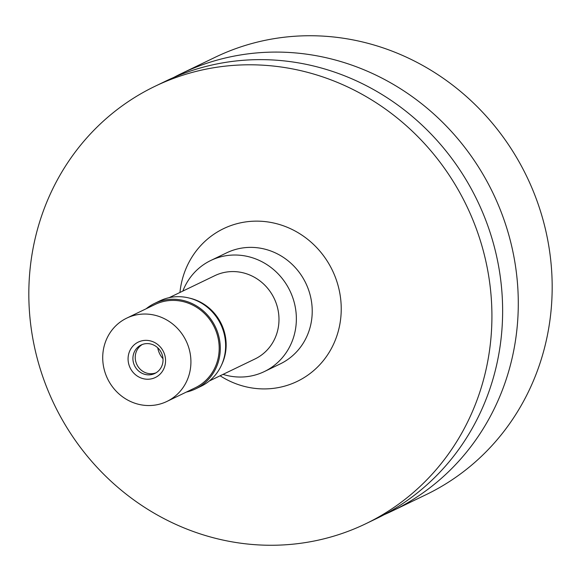 <?xml version="1.0" encoding="UTF-8"?>
<svg xmlns="http://www.w3.org/2000/svg" width="581" height="581" viewBox="0 0 581 581"><rect width="100%" height="100%" fill="white"/><g stroke="black" fill="none" stroke-linecap="round" stroke-linejoin="round"><path stroke-width="0.87" d="M392.204 511.004L426.091 494.663A242.793 228.863 -115.7 0 0 531.513 186.973A242.793 228.863 -115.7 0 0 215.166 57.279L181.279 73.627A242.793 228.863 64.3 0 1 497.627 203.314A242.793 228.863 64.3 0 1 392.204 511.004A242.793 228.863 64.3 0 1 384.295 514.621M173.53 77.556A242.793 228.863 64.3 0 1 181.279 73.627M365.834 523.721L376.546 518.55A242.793 228.863 -115.7 0 0 481.969 210.859A242.793 228.863 -115.7 0 0 165.621 81.173L154.909 86.337A242.793 228.863 64.3 0 1 471.256 216.03A242.793 228.863 64.3 0 1 365.834 523.721A242.793 228.863 64.3 0 1 49.487 394.027A242.793 228.863 64.3 0 1 154.909 86.337M220.126 375.784A84.782 79.924 -115.7 0 0 314.764 369.647A84.782 79.924 -115.7 0 0 334.017 273.949A84.782 79.924 -115.7 0 0 247.426 221.688A84.782 79.924 -115.7 0 0 179.95 292.468M264.34 371.571L280.202 363.924A61.659 58.122 -115.7 0 0 306.979 285.779A61.659 58.122 -115.7 0 0 226.634 252.844L210.772 260.491A61.659 58.122 64.3 0 1 291.117 293.427A61.659 58.122 64.3 0 1 264.34 371.571A61.659 58.122 64.3 0 1 223.017 374.389M182.841 291.074A61.659 58.122 64.3 0 1 210.772 260.491M209.342 380.976L254.972 358.978A46.248 43.59 -115.7 0 0 275.053 300.37A46.248 43.59 -115.7 0 0 214.796 275.67L169.165 297.668M189.101 298.024A46.248 43.59 64.3 0 1 222.211 325.847A46.248 43.59 64.3 0 1 221.477 365.166M157.741 347.808A20.807 19.616 -115.7 0 0 159.201 352.732A20.807 19.616 -115.7 0 0 163 358.702M195.681 388.849L201.011 386.278A47.402 44.686 -115.7 0 0 221.593 326.21A47.402 44.686 -115.7 0 0 159.833 300.885L154.502 303.456A47.402 44.686 64.3 0 1 216.263 328.781A47.402 44.686 64.3 0 1 195.681 388.849A47.402 44.686 64.3 0 1 186.341 392.073M146.165 308.758A47.402 44.686 64.3 0 1 154.502 303.456M166.907 401.442L195.18 387.81A46.248 43.59 -115.7 0 0 215.26 329.202A46.248 43.59 -115.7 0 0 155.004 304.502L126.731 318.134A46.248 43.59 64.3 0 1 186.988 342.841A46.248 43.59 64.3 0 1 166.907 401.442A46.248 43.59 64.3 0 1 106.65 376.742A46.248 43.59 64.3 0 1 126.731 318.134M129.745 366.996A19.652 18.527 -115.7 0 0 154.561 377.853A19.652 18.527 -115.7 0 0 163.886 352.587A19.652 18.527 -115.7 0 0 139.077 341.73A19.652 18.527 -115.7 0 0 129.745 366.996M161.7 353.437A15.803 14.895 -115.7 0 0 141.11 344.998A15.803 14.895 -115.7 0 0 134.255 365.021A15.803 14.895 -115.7 0 0 154.836 373.46A15.803 14.895 -115.7 0 0 161.7 353.437M155.969 372.849A15.803 14.895 64.3 0 1 136.571 363.902A15.803 14.895 64.3 0 1 142.294 344.497"/></g></svg>
